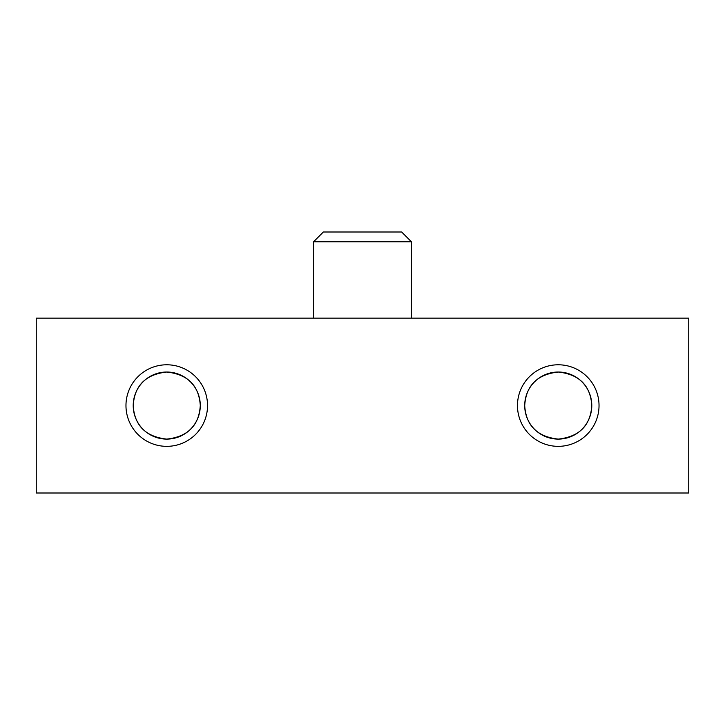 <?xml version="1.0" encoding="UTF-8"?>
<svg xmlns="http://www.w3.org/2000/svg" width="725" height="725" viewBox="0 0 725 725"><rect width="100%" height="100%" fill="white"/><g stroke="black" fill="none" stroke-linecap="round" stroke-linejoin="round"><path stroke-width="1.09" d="M323.35 232L401.65 232L411.438 241.788L313.562 241.788L323.35 232M411.438 318.13L411.438 241.788M313.562 318.13L313.562 241.788M166.75 364.784A40.781 40.781 0 0 0 125.969 405.565A40.781 40.781 0 0 0 166.75 446.346A40.781 40.781 0 0 0 207.531 405.565A40.781 40.781 0 0 0 166.75 364.784M166.75 372.025A33.54 33.54 0 0 0 133.21 405.565A33.54 33.54 0 0 0 166.75 439.105C187.857 436.74 199.031 425.53 200.29 405.447C198.94 385.519 187.766 374.372 166.75 372.025C145.643 374.399 134.46 385.609 133.21 405.665C134.524 425.593 145.698 436.74 166.75 439.105A33.54 33.54 0 0 0 200.29 405.565A33.54 33.54 0 0 0 166.75 372.025M558.25 364.784A40.781 40.781 0 0 0 517.469 405.565A40.781 40.781 0 0 0 558.25 446.346A40.781 40.781 0 0 0 599.031 405.565A40.781 40.781 0 0 0 558.25 364.784M558.25 372.025A33.54 33.54 0 0 0 524.71 405.565A33.54 33.54 0 0 0 558.25 439.105C579.357 436.74 590.531 425.53 591.79 405.447C590.44 385.519 579.266 374.372 558.25 372.025C537.143 374.399 525.96 385.609 524.71 405.665C526.024 425.593 537.198 436.74 558.25 439.105A33.54 33.54 0 0 0 591.79 405.565A33.54 33.54 0 0 0 558.25 372.025M36.25 493L36.25 318.13L688.75 318.13L688.75 493L36.25 493"/></g></svg>
